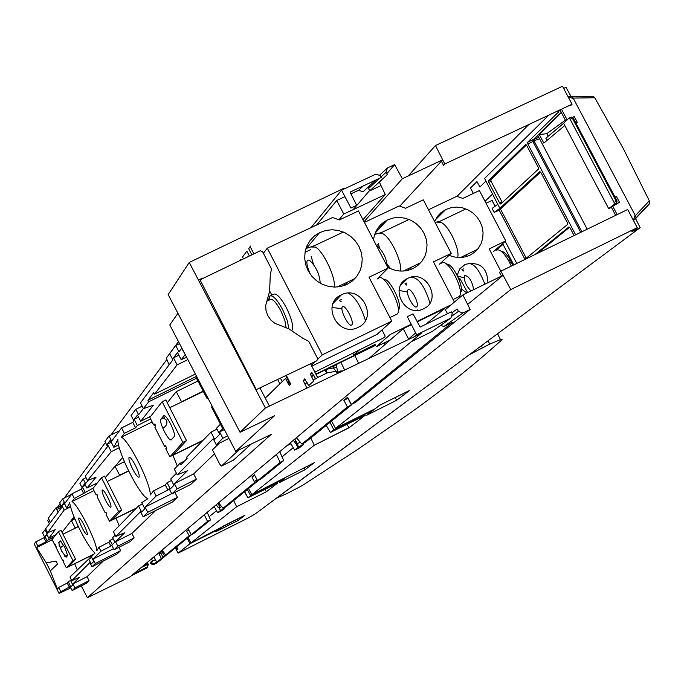 <?xml version="1.0" encoding="UTF-8"?>
<svg xmlns="http://www.w3.org/2000/svg" width="684" height="684" viewBox="0 0 684 684"><rect width="100%" height="100%" fill="white"/><g stroke="black" fill="none" stroke-linecap="round" stroke-linejoin="round"><path stroke-width="1.03" d="M459.366 280.192L459.956 278.636L467.625 292.598M459.956 278.636L459.015 279.294M470.267 354.235L489.727 344.112L500.457 339.589L502.107 339.606C474.79 364.298 444.121 388.786 410.084 413.076L357.621 449.465L302.106 485.666L286.895 493.6L276.806 498.029L470.19 354.081M481.382 345.753L482.314 347.617M489.727 344.112L488.06 340.786M388.196 341.761L387.443 341.316M317.256 377.765L327.114 372.917L336.135 371.232L336.896 372.712L336.665 371.916M336.041 367.496L336.998 364.179M334.228 365.53L333.347 367.958L326.567 369.266M329.773 367.701L329.312 368.71M333.279 367.966L334.057 365.632L331.415 366.906M335.528 428.398L510.786 289.554L637.231 227.695L631.742 231.791L640.19 227.661L255.294 513.881L248.309 517.925L178.079 553.134L190.007 543.686L219.29 529.023L215.793 531.716L238.032 520.515L245.026 515.206L190.904 542.976L236.647 506.741L266.409 491.728L277.713 482.989L247.976 497.764L250.626 495.669L284.236 478.903L279.568 482.502L305.09 469.686L314.443 462.598L251.823 494.712L314.281 445.241L349.627 427.346L365.213 415.291L330.372 432.493L333.835 429.74L373.284 410.186L366.727 415.239L396.669 400.277L409.801 390.325L379.688 405.244L375.097 408.784L335.528 428.398L331.569 421.087M347.404 406.971L351.337 405.031L305.492 442.257L301.866 444.053L347.404 406.971L343.872 400.345L347.566 397.276L351.448 404.424L452.372 322.369L443.925 326.507L462.914 312.973L470.156 309.433L462.888 294.915L445.275 309.741L462.914 294.889L503.099 275.327L467.651 304.44L501.697 276.473M501.5 276.105L499.457 272.343L500.859 271.172L510.786 289.554L500.859 271.172L627.698 209.492L637.231 227.695L510.786 289.554M286.656 445.891L290.939 443.745L286.656 445.891M294.325 442.044L295.992 441.206L294.325 442.044M293.231 447.687L282.039 456.886L293.231 447.687M328.765 429.732L330.372 432.485L333.835 429.74L329.996 422.361L333.835 429.74L373.284 410.186L373.088 409.784L373.284 410.186L366.727 415.239L396.669 400.277L395.215 397.549M326.234 425.414L330.381 432.476L365.213 415.291L349.148 427.714L314.281 445.241L310.793 437.957L314.281 445.241L251.823 494.712L248.506 488.53M251.823 494.712L314.443 462.598L305.09 469.686L304.072 467.771M209.15 516.745L216.512 510.7L209.15 516.745M244.479 491.805L247.899 497.798L277.713 482.989L266.409 491.728L236.647 506.741L233.663 500.585L236.647 506.741L190.904 542.976L188.049 537.624M190.904 542.976L220.257 528.279L222.591 526.475M215.887 531.648L219.188 528.809L190.007 543.686L187.194 538.325M190.007 543.686L178.079 553.134L175.335 547.952L178.079 553.134L248.309 517.925L255.303 513.881L640.173 227.669L635.71 218.88L633.991 219.718L633.658 220.881M175.814 547.568L177.053 549.91L177.891 549.235L176.652 546.884M503.022 244.333L496.541 249.942L503.022 244.333M640.173 227.669L631.76 231.782L637.231 227.695M147.342 566.968L147.829 565.48L147.342 564.539L140.938 567.746M133.679 573.816L147.53 566.874L147.034 567.891L131.379 575.74M153.943 556.87L155.405 559.692L151.053 561.88L150.523 562.941L151.01 563.89L153.421 564.693L156.824 562.983L153.421 564.693L153.96 563.65L156.687 562.282L153.943 556.87M147.342 564.539L147.847 563.479L143.332 565.745M147.829 565.48L148.325 564.437L147.847 563.479M147.53 566.874L148.325 564.437M152.566 561.119L151.497 558.913M151.532 562.838L151.053 561.88L151.532 562.838L151.01 563.89L151.532 562.838L153.96 563.65M344.651 370.053L340.863 362.289M375.097 408.784L379.688 405.244L409.801 390.325L396.669 400.277M354.739 355.518L358.664 363.341M383.972 343.009L384.87 344.651M305.09 469.686L279.568 482.502L284.099 478.62L250.626 495.669L247.352 489.47L250.626 495.669L247.976 497.764L244.624 491.685M236.826 519.318L237.579 520.746L216.255 531.365M244.923 515.266L238.118 520.447L237.382 519.036M223.172 526.158L244.547 515.454M213.083 507.408L214.297 506.801L213.083 507.408M217.683 512.752L221.898 510.657L224.762 508.34L220.479 510.478L217.683 512.752L214.143 506.528M217.922 503.373L220.12 507.4M224.386 507.588L224.762 508.34M216.247 504.775L218.179 507.485L218.564 507.169L219.137 507.887L221.607 506.656M219.137 507.887L220.479 510.478M280.149 462.384L283.68 460.614L280.149 462.384L276.353 454.501L280.149 462.384L257.603 480.724L254.405 474.781L251.917 476.851L254.764 475.44M251.917 476.851L254.619 482.528L222.993 508.28L226.079 506.75L257.928 480.886L254.619 482.528M222.993 508.28L218.606 502.8M257.603 480.724L260.903 479.074L283.68 460.614L279.747 451.671L283.68 460.614M293.359 440.282L295.753 443.437L296.283 443.001L297.018 443.813L298.617 446.883L294.642 450.106L290.375 442.779M298.617 446.883L303.576 444.429L303.089 443.446M297.018 443.813L300.182 442.249M294.642 450.106L299.601 447.661L303.576 444.429M294.804 439.077L297.36 443.642M348.096 398.25L343.872 400.345M351.337 405.031L348.036 398.302M301.866 444.053L296.394 437.743M417.308 321.822L444.583 308.527L426.004 324.216L444.583 308.527L447.533 313.7M408.57 338.939L415.684 332.928L408.57 338.939M443.925 326.507L440.667 325.379M451.825 312.844L457.186 308.988L458.434 311.4L451.363 316.47M458.434 311.4L462.914 312.973M351.448 404.424L355.389 402.474L470.156 309.433M408.776 339.341L403.235 328.679L369.121 358.339L403.235 328.679L411.435 324.686M414.547 336.588L416.65 334.809L407.296 316.675L413.042 313.879L420.13 327.08L451.312 311.853L452.235 313.631L450.867 318.077L432.083 331.526L411.161 341.769M416.65 334.809L450.867 318.077M349.122 427.671L346.848 424.354M266.409 491.728L264.793 489.402M207.201 512.333L210.552 519.9L207.534 521.422L204.302 514.761L207.534 521.422L210.552 519.9L207.201 512.333M210.552 519.9L194.076 533.255L191.221 534.683L188.51 529.604L186.698 531.109L189.177 535.82L165.699 554.938L168.392 553.595L191.982 534.307M162.04 550.098L165.699 554.938M191.221 534.683L207.534 521.422M186.698 531.109L188.767 530.083M189.177 535.82L192.024 534.401M163.852 556.716L164.04 557.127L156.824 562.983M161.116 550.868L164.673 555.784L162.989 557.152L165.648 555.818L167.221 554.177M164.04 557.127L161.39 558.452L156.687 562.282M162.989 557.152L160.655 552.783L159.098 554.074L161.39 558.452M159.098 554.074L160.877 553.185M151.053 561.88L155.362 559.717M153.421 564.693L151.002 563.89M167.349 554.442L164.673 555.784M163.681 553.895L164.519 553.45M163.031 551.586L161.834 552.193M528.8 124.531L457.015 196.334L528.8 124.531M473.337 193.435L470.464 188.032L476.962 181.585L479.911 187.006L485.973 181.063M492.728 193.948L485.016 201.284M569.404 97.179L570.712 95.897L568.985 96.7L567.831 96.273M566.001 87.321L563.642 88.416L566.001 87.321L570.712 95.897M570.208 105.088L570.533 105.704L572.063 104.216L444.797 163.972L435.477 145.547L562.496 86.27L572.063 104.216M408.16 176.002L435.477 145.547L444.797 163.972L443.506 165.357L441.419 161.185L399.781 206.158M386.597 220.385L375.542 232.338M441.419 161.185L442.693 159.817L402.363 178.721L364.042 221.693L402.337 178.755L394.651 164.596L387.383 167.99L379.449 175.361M562.496 86.27L435.477 145.547M289.016 382.099L287.742 382.732L289.016 382.099M387.383 167.99L386.007 172.334L387.255 174.702L369.736 190.845L381.031 185.552L385.272 194.555L362.99 219.667L385.272 194.555L343.787 214.049L338.913 219.786L343.787 214.049L336.733 200.489L344.967 196.641M353.175 209.637L369.574 190.528M381.031 185.552L379.295 182.038M379.406 182.277L380.851 180.602M386.751 173.762L394.651 164.596M386.007 172.334L381.065 176.908M379.543 178.31L368.539 188.493L369.343 185.988M369.736 190.845L368.539 188.493M350.926 208.047L341.572 190.152L375.935 174.112L380.432 175.711L381.356 177.464L350.046 192.101L356.689 205.345L350.926 208.047M341.572 190.152L311.023 227.627M316.624 224.993L336.733 200.489M350.918 193.854L358.673 190.229L363.298 185.903M358.673 190.229L363.059 191.819L375.678 180.114M202.661 278.542L202.447 278.132L198.445 280.047M343.154 189.408L344.18 188.16L189.237 262.442L168.153 294.582L240.041 432.271L274.498 415.769L235.775 451.466L169.786 324.968L177.925 313.298M166.614 359.835L110.988 434.964M105.43 442.471L64.313 498.02M60.106 503.689L57.55 507.152M48.632 519.199L47.675 520.49L49.385 523.816M259.911 387.896L269.428 406.074M235.775 451.466L271.206 434.417L87.398 597.731L130.097 576.817L421.139 333.424L265.409 407.997L240.041 432.271M207.714 397.678L207.021 398.456L195.795 376.952L196.479 376.132M220.445 424.2L211.51 407.074L212.22 406.305M279.944 383.809L277.653 379.449M207.021 398.456L207.893 398.028M187.852 359.604L177.113 364.863L154.584 394.138L195.402 374.062M154.584 394.138L153.789 392.599L147.924 400.251L196.154 376.516M147.924 400.251L148.702 401.773L196.479 378.252M167.255 402.765L176.275 391.667L197.915 381.005M150.335 416.513L140.69 421.284L137.45 415.043L134.149 419.343L137.356 425.516L135.577 427.791L124.377 433.374L121.487 437.127L151.326 422.353L153.036 423.687M148.702 401.773L143.418 408.639L153.327 405.202L140.69 421.284M176.275 391.667L181.551 401.807L203.182 391.111M201.01 441.642L201.267 442.138M171.47 480.493L167.076 482.707L165.237 484.965L167.879 490.06L169.179 488.778L171.864 493.942L177.113 488.863L174.394 483.622L187.407 470.772L177.224 474.858L174.309 469.156L179.952 463.35L184.5 461.076M176.412 473.268L170.709 479.031L173.958 485.298L170.29 488.915L167.076 482.707M177.301 466.078L172.949 455.364M155.661 426.406L154.379 424.986M151.968 421.575L151.326 422.353M165.237 484.965L153.558 490.89L156.157 496.011L167.879 490.06M121.487 437.127C129.934 441.967 150.437 483.058 150.335 494.934L153.558 490.89M171.718 493.668L145.111 507.101L156.157 496.011M177.113 488.863L196.359 479.151L190.845 484.358L171.864 493.942M196.359 479.151L193.649 473.926L174.394 483.622M193.649 473.926L214.477 453.843M177.224 474.858L213.186 438.752L216.247 444.762L222.856 438.273L219.607 431.92L222.745 428.774L220.419 424.217L216.537 428.175L219.692 434.366L214.69 439.367L211.005 432.151L186.672 457.109L187.185 458.331L180.747 464.906L179.952 463.35M217.025 429.142L211.005 432.151M221.325 423.764L220.419 424.217M223.694 428.304L222.745 428.774M224.343 429.552L219.607 431.92M81.302 585.889L87.398 597.731M142.4 503.963L138.519 505.921L113.433 531.69L115.861 536.461L140.528 511.7L143.136 516.847L172.462 502.013L177.455 497.302L174.916 492.403M113.151 538.761L110.021 540.351L108.859 542.224L110.868 546.123L111.766 545.234L114.108 549.774L130.225 541.583L134.141 537.889L131.858 533.486L155.73 510.478M70.768 587.881L59.098 593.447L60.808 591.728L70.127 586.633L72.145 590.566L86.158 583.418L89.074 580.656L87.039 576.697L72.889 583.914L79.686 577.193L71.829 580.665L89.835 562.59L91.955 566.797L117.024 554.04L120.623 550.646L118.913 547.328M87.039 576.697L103.284 561.034M59.098 593.447L34.2 543.977L35.765 541.89L37.817 545.969L36.551 547.61L52.181 539.744M47.94 532.597L47.085 533.708L45.05 529.749L42.579 533.024L44.588 536.94L43.981 537.744L35.765 541.89M58.2 512.111L55.814 508.015L48.359 518.13L50.3 522.593M71.521 494.421L62.629 498.858L59.688 502.843L61.885 507.212L45.648 528.775L47.632 532.716L55.242 529.681L48.838 538.265L46.674 534.067L44.879 536.401L47.025 540.574L46.059 541.796L37.817 545.969M88.202 480.271L85.594 483.656L83.226 479.082L79.925 483.477L82.251 488L81.43 489.06L71.974 493.814L64.852 503.27L62.629 498.858M71.974 493.814L74.359 498.542L93.084 488.162M81.43 489.06L83.858 493.762M74.359 498.542L72.025 501.569L93.956 490.608M119.315 447.687L111.278 451.671L87.492 480.544L96.068 477.193L86.911 488.102L84.662 483.742L82.311 486.811L85.141 492.121M105.25 477.612L122.658 457.528M97.256 482.938L86.911 488.102M128.515 470.797L119.632 475.235L115.032 466.334L124.351 461.691M135.971 508.537L109.474 521.302L118.571 511.504L121.641 509.999L104.532 476.175L101.463 477.68L118.571 511.504M111.253 442.24L107.362 444.164L111.278 451.671M118.614 444.916L113.818 447.302L117.896 439.513C117.015 451.243 140.126 496.849 147.889 498.67L141.725 502.629L144.846 508.793L141.605 512.025L138.519 505.921M143.136 516.847L147.753 512.316L145.111 507.101M143.375 408.562L138.613 414.743L135.8 409.323L131.14 415.504L133.91 420.857L132.756 422.361L121.607 427.91L124.377 433.374M121.607 427.91L111.654 441.137L109.021 435.939L104.934 441.479L107.525 446.609L85.269 476.158L87.492 480.544M113.818 447.302L110.261 440.282L107.362 444.164M135.509 465.556C132.38 459.657 130.216 456.929 129.037 457.365C128.455 458.99 129.644 462.854 132.593 468.942C135.714 474.824 137.869 477.56 139.066 477.141C139.656 475.525 138.467 471.669 135.509 465.556M115.186 535.136L112.612 537.735L114.869 542.104L112.262 544.678L110.021 540.351M119.196 525.765L116.075 518.352M114.108 549.774L117.828 546.174L115.553 541.762L124.736 532.691L115.861 536.461M108.859 542.224L98.949 547.285L100.924 551.193L110.868 546.123M72.025 501.569C78.173 504.835 96.359 540.882 96.837 550.765L98.949 547.285M113.544 548.688L93.041 559.102L100.924 551.193M134.141 537.889L117.828 546.174M131.858 533.486L115.553 541.762M177.455 497.302L147.753 512.316M120.623 550.646L95.281 563.539L93.041 559.102M91.955 566.797L95.281 563.539M69.443 587.308L67.263 583.059L68.272 581.639L70.726 586.957L72.82 584.897L70.512 580.417L71.316 579.647M72.145 590.566L74.924 587.881L72.889 583.914M67.263 583.059L58.662 587.462L60.808 591.728M50.325 570.866L57.499 564.052L55.985 561.102L46.298 562.855L50.325 570.866L57.447 589.198L58.662 587.462M70.546 580.477L68.272 581.639M46.298 562.855L36.551 547.61M43.981 537.744L46.059 541.796M53.993 537.068L47.025 540.574M70.555 506.87L64.168 510.059L47.632 532.716M61.748 531.776L62.988 531.152L74.052 516.847M55.857 534.743L48.838 538.265M70.443 506.468L66.844 508.263L69.648 502.74C70.794 509.247 74.308 518.446 80.19 530.339C86.218 542.079 91.16 549.645 95.025 553.057L91.357 556.793L93.734 561.504L91.22 563.992L88.723 559.033L69.982 577.014L71.829 580.665M66.844 508.263L63.971 502.552L61.825 505.408L64.168 510.059M84.081 525.132C81.456 520.122 79.703 517.737 78.814 517.968C78.438 519.216 79.498 522.405 81.995 527.552C84.611 532.554 86.372 534.939 87.261 534.726C87.646 533.486 86.586 530.297 84.081 525.132M91.716 557.511L88.723 559.033M77.326 569.969L74.727 563.787M74.205 517.224L71.41 520.661L75.18 527.971L74.864 528.339M89.253 556.579L90.664 558.041M47.264 535.204L44.879 536.401M64.689 503.98L61.825 505.408M75.18 527.971L78.267 526.415M71.41 520.661L74.898 518.908M90.057 556.853L92.537 555.588M45.913 529.313L45.05 529.749M89.074 580.656L74.924 587.881M85.44 485.247L82.311 486.811M86.047 477.68L83.226 479.082M119.443 430.783L109.021 435.939M132.756 422.361L135.577 427.791M150.634 418.95L137.356 425.516M138.553 417.163L134.149 419.343M142.161 406.185L135.8 409.323M179.524 343.624L175.711 345.48L169.658 353.688L172.83 359.904L140.468 402.867L143.418 408.639M178.473 341.615L166.323 358.108L169.093 364.863M181.867 348.113L178.934 351.798L175.711 345.48M185.304 354.714L181.611 348.242M186.578 357.159L181.209 359.784L177.507 352.525L173.514 357.826L177.113 364.863M184.996 354.868L181.209 359.784M178.875 355.21L173.514 357.826M228.952 438.384L216.247 444.762M227.644 435.87L222.856 438.273M189.237 262.442L265.409 407.997M233.458 460.127L251.267 444.01M219.188 443.283L212.45 449.875L219.675 464.043L221.394 466.078L238.981 449.927M540.659 172.06L499.2 210.193L494.181 212.373L499.876 208.338L539.796 171.556L540.941 172.53L567.318 222.659L567.592 224.403L526.099 258.372L526.321 258.8M499.876 208.338L497.755 204.302L492.121 208.44L494.181 212.373M497.755 204.302L484.597 178.43L548.756 115.16M569.721 97.29L571.208 96.589L569.712 97.29M575.637 234.809L527.886 144.059L527.612 142.255L558.503 112.056L557.879 110.876M538.453 169.068L500.731 204.02L499.636 203.105L488.786 182.389L488.504 180.704L525.568 144.495L526.697 145.453L538.188 167.281L538.462 169.059M534.854 254.645L568.908 226.926L570.088 227.926L574.107 235.553M633.7 219.538L635.675 218.572L634.47 219.478M633.94 219.889L633.512 220.214M526.261 258.244L500.466 209.022L526.261 258.244M492.394 200.848L491.993 200.446L486.059 203.276M495.054 206.286L491.993 200.446M499.2 210.193L524.885 259.219M505.219 241.367L516.779 263.434M526.099 258.372L523.611 260.108M561.273 112.373L533.785 139.177L535.127 140.323L533.905 139.185L532.656 139.844L534.084 141.024L581.87 231.782M558.503 112.056L559.375 110.175M568.045 96.675L572.653 98.385L573.166 98.077L571.918 96.487L571.208 96.589M633.444 220.462L634.743 215.87L635.316 215.665L573.166 98.077L594.764 97.752L593.173 96.247L572.123 96.581M615.036 197.137L616.438 196.453L619.516 202.284L612.761 206.286L617.165 214.622M561.496 109.183L567.139 119.871M649.33 200.848L635.316 215.665L636.043 217.845L635.675 218.572L649.398 203.952L649.33 200.848L623.329 148.65L594.764 97.752M647.97 205.106L649.398 203.952M564.822 125.505L543.814 143.084L539.308 134.534L546.798 133.688L548.166 136.278M565.386 120.153L546.798 133.688M539.308 134.534L561.393 112.595M538.889 137.475L534.153 139.066L537.88 135.577L587.197 229.191M539.608 138.852L535.127 140.323L527.886 144.059M565.873 121.077L559.974 109.902M608.7 208.663L563.616 123.231L568.849 118.229L570.123 119.204L614.027 202.344L614.275 204.225L608.7 208.663L611.419 207.355L615.643 215.357M572.688 117.297L574.244 116.562L577.305 122.359L576.125 123.471M575.894 123.026L577.305 122.359M619.516 202.284L615.036 204.302M612.761 206.286L611.419 207.355M488.504 180.704L490.821 179.695L491.095 181.38L502.295 202.567M490.821 179.695L526.406 144.982M569.618 227.242L537.47 253.371M563.642 123.282L545.849 138.219L547.003 140.417M265.281 398.156L285.502 378.372L288.468 384.151L289.529 385.297L290.777 384.1L286.28 375.336M239.853 260.621L240.734 259.424L241.05 260.04M243.47 258.868L242.521 257.013L246.873 251.139L249.386 256.021M251.832 254.841L248.702 248.66L250.635 246.052L250.438 247.146L253.892 253.849M262.528 251.592L271.531 269.051L270.317 274.558L269.582 291.495L265.7 305.474L266.016 310.664L267.76 315.615L270.796 319.958L274.891 323.335L288.793 328.824L303.268 338.529L308.775 341.35L317.615 358.502L316.889 360.767L256.295 389.615L200.019 279.824L260.236 250.789L262.528 251.592M267.624 297.95L268.906 299.985M310.622 363.751L317.299 377.004L317.812 376.525L318.069 377.021L315.837 379.073L311.716 372.241L310.416 374.251L313.717 381.022L308.689 385.648L304.628 378.902L303.363 380.86L306.629 387.537L304.996 389.042M310.425 374.31L312.768 373.148M314.794 372.139L384.759 337.306L385.135 336.049L381.963 329.927M338.905 296.275L339.247 297.036M310.63 249.669L305.047 252.234M352.773 353.235L353.722 355.073L375.097 344.42M359.485 349.892L353.722 355.073M378.508 244.427L376.362 245.419M322.275 354.868L267.282 248.172L332.578 217.503L339.341 219.94L358.459 210.946L388.127 268.085L369.044 277.225L391.787 321.095L322.275 354.868L317.795 359.151M346.985 284.39L352.303 281.03L356.672 276.541L359.869 271.146L361.75 265.118L362.221 258.757L361.246 252.387L358.886 246.317L355.261 240.853L350.55 236.262L344.993 232.782L338.845 230.568L332.433 229.756L326.063 230.363L319.565 232.628L314.332 236.031L310.04 240.537L306.911 245.941L305.09 251.968L304.679 258.321L305.697 264.674L308.099 270.727L311.759 276.165L316.495 280.714L322.078 284.159L328.226 286.322L334.63 287.1L340.974 286.451L346.985 284.39M358.125 327.371C378.791 318.308 361.314 284.407 341.384 294.83L341.316 294.864C320.676 303.747 337.845 337.725 357.843 327.499L358.125 327.371M311.4 365.256L315.324 361.511M271.83 295.095L269.607 290.786M263.383 253.234L267.282 248.172M311.724 366.188L376.952 334.442L391.787 321.095M377.089 279.072L388.127 268.085M305.953 248.506L314.418 245.701M347.121 282.27L346.292 284.715M331.962 307.526L341.974 308.638M341.307 301.789L339.255 300.507L341.265 299.541M313.511 264.375L311.194 256.568M311.63 247.018L315.401 247.069C323.472 251.011 336.545 279.098 334.048 287.092M310.374 274.387L309.621 272.779C305.953 263.408 305.936 259.236 309.57 260.245C316.153 266.82 319.693 274.464 320.206 283.185M398.464 309.749L398.464 309.749C403.646 306.193 389.341 276.952 383.681 279.551C389.281 276.858 403.663 306.218 398.464 309.749M396.13 314.614L397.199 314.05C403.586 309.014 383.998 271.531 378.568 278.371M364.401 222.386L399.217 205.952L405.526 208.244L423.302 199.839L451.218 253.362L433.476 261.895L454.398 302.063M451.175 304.773L417.078 321.394M411.212 324.259L390.299 334.45L376.303 346.754L390.316 339.914M387.674 267.213C396.113 271.839 404.526 272.3 412.922 268.59L417.898 265.435L421.942 261.237L424.901 256.192L426.628 250.558L427.03 244.607L426.089 238.639L423.866 232.953L420.463 227.832L416.052 223.54L410.853 220.265L405.116 218.196L399.14 217.427L393.214 217.991L387.178 220.086C379.278 224.309 374.729 230.936 373.532 239.981M423.541 308.792C442.753 300.344 426.303 268.598 407.792 278.337L407.732 278.362C388.546 286.647 404.714 318.462 423.293 308.911L423.541 308.792M439.521 264.135L451.218 253.362M374.755 234.364L381.416 232.569M411.306 267.23L410.477 269.607M399.046 290.426L407.425 292.025M417.274 309.818L417.189 310.374M406.886 285.185L404.971 283.86L406.775 282.988M458.041 297.155L459.075 296.625C465.676 291.743 447.225 256.628 441.522 263.178M446.626 264.212C452.551 262.494 465.317 288.947 460.298 292.53C465.308 288.93 452.603 262.571 446.626 264.212M390.47 268.65L387.289 264.375M379.449 247.873L378.346 243.701M378.962 233.731L382.801 233.723C390.752 237.297 402.859 263.186 400.251 271.052M376.542 245.77L377.286 246.078C383.117 251.319 386.486 258.176 387.375 266.64M428.475 209.757L456.878 196.282L462.794 198.437L479.399 190.554L505.767 240.896L489.188 248.899L500.842 271.189M449.131 255.286C456.288 258.27 463.239 258.236 469.968 255.175L474.619 252.216L478.39 248.275L481.134 243.538L482.724 238.237L483.075 232.646L482.177 227.037L480.074 221.693L476.859 216.879L472.712 212.827L467.83 209.757L462.452 207.799L456.852 207.072L451.303 207.594L445.686 209.56L440.761 212.869L437.546 216.358L434.622 221.556M487.931 282.706C487.359 267.529 479.783 261.399 465.214 264.323L459.845 268.752L457.151 275.199M461.315 288.887L466.864 292.974M493.591 251.464L505.767 240.896M435.058 222.377L439.461 221.505M467.001 254.414L466.231 256.594M457.562 276.011L464.12 277.849M463.684 271.044L461.88 269.684L463.513 268.897M437.315 222.522L441.163 222.471C448.961 225.72 460.246 249.746 457.596 257.432M512.829 265.349L510.435 260.305C507.006 254.474 503.903 251.438 501.133 251.216M511.281 266.11L508.631 260.63C503.458 252.071 499.26 248.617 496.037 250.276M203.062 440.299L173.069 454.971L186.518 440.581L182.85 442.368L170.222 456.527L202.421 440.949M171.855 439.179L169.88 439.581M163.476 417.984L166.682 420.275C167.452 423.918 166.144 426.525 162.758 428.107M169.769 407.707L203.37 391.462M186.518 440.581L165.827 399.952L162.159 401.722L182.85 442.368M160.774 419.292C160.09 421.113 161.287 425.183 164.34 431.501C167.597 437.598 169.897 440.385 171.239 439.863L174.258 436.495C174.976 434.691 173.779 430.569 170.675 424.148C167.366 417.975 165.049 415.179 163.707 415.752L160.774 419.292L164.374 417.548L165.417 416.299M149.847 417.411L162.159 401.722M155.174 424.696L153.686 424.961L154.439 424.054L155.644 426.44L154.986 427.509M166.032 446.062L164.579 446.37L165.348 445.515L166.571 447.892L165.861 448.901M94.101 553.997L68.751 566.583L75.591 559.264L72.957 560.572L66.519 567.746L93.768 554.339M67.707 555.203L65.484 555.895M63.74 545.242L60.141 547.764M62.971 534.195L78.369 526.612M59.004 544.926L59.593 546.576M75.591 559.264L61.004 530.297L58.371 531.596L72.957 560.572M52.087 539.556L58.371 531.596M55.575 544.891L54.857 545.054L55.242 544.592L56.105 546.302L55.746 546.832M63.313 560.29L62.612 560.47L63.005 560.025L63.869 561.744L63.501 562.239M58.662 542.523L61.526 550.876L66.083 557.263L67.613 555.553L64.741 547.14L60.149 540.728L58.662 542.523L61.15 541.301M136.415 508.084L112.509 519.772M107.226 481.51L128.643 471.054M92.913 488.538L101.463 477.68M112.535 519.831L121.641 509.999M106.174 512.598L105.191 512.829L105.729 512.222L106.738 514.223L106.242 514.907M97.137 494.694L96.128 494.9L96.649 494.267L97.658 496.259L97.188 496.994M107.713 497.251C105.003 492.104 103.164 489.684 102.198 489.983C101.754 491.334 102.814 494.652 105.387 499.953C108.089 505.091 109.936 507.511 110.911 507.22C111.355 505.886 110.286 502.56 107.713 497.251M407.741 268.94L408.75 270.154M406.228 270.719L405.501 270.018M346.463 282.586L346.882 283.065M345.463 285.066L344.052 283.74M291.555 330.671L291.906 330.381C293.718 326.687 291.914 319.223 286.511 307.997C280.645 297.335 276.259 292.786 273.369 294.359L270.727 295.616M268.923 300.216L269.65 296.129C272.514 294.565 276.892 299.122 282.757 309.792L287.22 320.394L288.956 328.936M286.134 327.773L284.895 320.522L280.979 311.066C276.097 302.174 272.454 298.378 270.06 299.669L266.529 301.353M285.69 375.627L290.281 384.57M375.422 345.052L315.82 374.131M313.802 375.114L311.305 376.337M305.278 379.278L303.311 380.236M303.32 380.612L305.492 379.552M311.459 376.636L313.956 375.422M315.974 374.439L375.576 345.352M336.135 371.232L333.356 367.941L326.704 369.198M336.896 372.712L340.829 370.95L341.222 371.694M342.923 370.882L340.829 370.95M280.397 378.141L282.184 381.621M304.765 383.921L307.193 382.724M313.101 379.817L315.589 378.585M336.545 372.019L337.571 371.104L336.203 371.361M333.544 367.966L336.725 367.368L337.571 371.104M326.926 372.985L324.823 370.121M336.853 364.392L334.1 365.718M254.294 481.356L257.175 479.929M297.933 447.439L295.813 443.394M61.782 507.015L56.875 509.469M55.857 507.998L60.987 505.433L55.849 507.998M61.192 505.844L56.208 508.34M221.394 466.078L233.535 460.093M580.716 232.338L532.973 141.631L532.656 139.844L527.612 142.255M569.011 118.152L571.08 117.169L569.002 118.152M573.149 117.845L617.036 200.925M617.088 201.028L616.481 203.157L616.241 201.267L617.079 201.036M571.277 117.101L573.141 117.836L572.346 118.152L571.08 117.169M573.226 117.981L571.191 117.109M614.027 202.344L616.241 201.267L572.346 118.152L570.123 119.204M614.548 204.687L616.481 203.157L614.266 204.234L616.489 203.148L617.028 200.925L573.141 117.836M491.095 181.38L488.786 182.389M499.636 203.105L501.868 201.925M348.233 293.179C355.03 296.668 360.767 305.765 365.444 320.463M342.453 306.894C345.035 303.611 354.851 322.6 351.764 324.9C349.139 328.038 339.444 309.288 342.453 306.894M411.759 277.516C418.471 277.567 424.55 286.04 429.979 302.944M407.98 289.845C410.716 286.682 419.959 304.474 416.744 306.714C413.965 309.749 404.842 292.171 407.98 289.845M468.215 263.725C473.79 262.921 479.347 269.744 484.879 284.193M470.985 290.965C465.71 285.425 463.624 280.209 464.727 275.319C469.19 276.353 472.157 281.141 473.627 289.683M154.9 427.338L164.579 446.37M149.762 417.24L153.686 424.961M165.785 448.755L169.726 456.493M55.72 546.764L62.612 560.47M52.061 539.496L54.857 545.054M63.475 562.18L66.28 567.754M106.2 514.821L109.474 521.302M97.137 496.892L105.191 512.829M92.862 488.436L96.128 494.9M338.238 373.122L337.793 372.267M341.111 370.873L341.47 371.574M325.806 369.634L327.114 372.917M500.457 339.589L497.524 333.749M495.19 206.192L492.155 200.403M513.787 264.888L502.637 243.607M593.173 96.247L572.038 96.487M649.774 203.191L636.12 217.734M635.675 218.572L633.709 219.53M319.565 232.628L306.56 248.198M341.384 294.83L333.193 303.294M343.351 232.038L313.024 246.36M355.03 278.482L337.212 287.006M389.957 317.564L397.199 314.05M387.178 220.086L375.285 232.936M407.792 278.337L400.858 284.895M453.082 299.541L459.075 296.625M409.049 219.461L380.313 233.099M420.754 262.69L403.355 271.044M445.686 209.56L435.417 219.812M465.214 264.323L459.289 269.573M465.907 208.902L438.598 221.915M477.543 249.335L460.623 257.492M510.435 260.305L508.631 260.63M511.393 262.117L509.785 262.801M60.089 547.79L61.158 547.354M65.484 555.904L64.706 556.22M291.444 330.603L291.906 330.381"/></g></svg>
